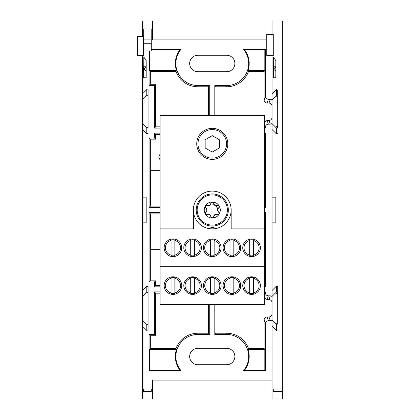<?xml version="1.0" encoding="UTF-8"?>
<svg xmlns="http://www.w3.org/2000/svg" width="420" height="420" viewBox="0 0 420 420"><rect width="100%" height="100%" fill="white"/><g stroke="black" fill="none" stroke-linecap="round" stroke-linejoin="round"><path stroke-width="0.63" d="M171.066 255.623A8.053 8.053 0 0 0 174.846 255.623L174.846 255.791M174.846 239.972A8.053 8.053 0 0 0 171.066 239.972M190.717 255.623A8.053 8.053 0 0 0 194.497 255.623L194.497 255.791M194.497 239.82L194.497 239.972A8.053 8.053 0 0 0 190.717 239.972M210.373 255.623A8.053 8.053 0 0 0 214.153 255.623L214.153 255.791M214.153 239.82L214.153 239.972A8.053 8.053 0 0 0 210.373 239.972M230.029 255.623A8.053 8.053 0 0 0 233.809 255.623L233.809 255.791M233.809 239.82L233.809 239.972A8.053 8.053 0 0 0 230.029 239.972M249.685 255.623A8.053 8.053 0 0 0 253.465 255.623L253.465 255.791M253.465 239.82L253.465 239.972A8.053 8.053 0 0 0 249.685 239.972M214.069 227.75L212.263 227.246L208.666 228.553C208.96 228.947 215.544 228.953 215.859 228.553L214.069 227.75M249.685 293.423A8.053 8.053 0 0 0 253.465 293.423L253.465 293.585M253.465 277.62L253.465 277.767A8.053 8.053 0 0 0 249.685 277.767M230.029 293.423A8.053 8.053 0 0 0 233.809 293.423L233.809 293.585M233.809 277.62L233.809 277.767A8.053 8.053 0 0 0 230.029 277.767M210.373 293.423A8.053 8.053 0 0 0 214.153 293.423L214.153 293.585M214.153 277.767A8.053 8.053 0 0 0 210.373 277.767M190.717 293.423A8.053 8.053 0 0 0 194.497 293.423L194.497 293.585M194.497 277.62L194.497 277.767A8.053 8.053 0 0 0 190.717 277.767M171.066 293.423A8.053 8.053 0 0 0 174.846 293.423L174.846 293.585M174.846 277.62L174.846 277.767A8.053 8.053 0 0 0 171.066 277.767M215.859 228.553A18.9 18.9 0 0 0 227.997 199.526A18.9 18.9 0 0 0 196.534 199.526A18.9 18.9 0 0 0 208.666 228.553A18.9 18.9 0 0 0 231.163 210A18.9 18.9 0 0 0 212.263 191.1A18.9 18.9 0 0 0 193.363 210L193.363 228.9L160.104 228.9L160.104 115.505L264.427 115.505L264.427 304.495L160.104 304.495L160.104 228.9M212.263 159.374A15.519 15.519 0 0 0 225.703 136.096A15.519 15.519 0 0 0 198.823 136.096A15.519 15.519 0 0 0 212.263 159.374M172.956 256.604A8.804 8.804 0 0 0 180.579 243.395A8.804 8.804 0 0 0 165.328 243.395A8.804 8.804 0 0 0 172.956 256.604M192.607 256.604A8.804 8.804 0 0 0 200.235 243.395A8.804 8.804 0 0 0 184.984 243.395A8.804 8.804 0 0 0 192.607 256.604M212.263 256.604A8.804 8.804 0 0 0 219.891 243.395A8.804 8.804 0 0 0 204.635 243.395A8.804 8.804 0 0 0 212.263 256.604M231.919 256.604A8.804 8.804 0 0 0 239.547 243.395A8.804 8.804 0 0 0 224.291 243.395A8.804 8.804 0 0 0 231.919 256.604M242.765 247.8A8.804 8.804 0 0 0 255.98 255.423A8.804 8.804 0 0 0 255.98 240.172A8.804 8.804 0 0 0 242.765 247.8M193.363 210A18.9 18.9 0 0 0 208.666 228.553M264.427 228.9L231.163 228.9L231.163 210M251.575 294.404A8.804 8.804 0 0 0 259.203 281.19A8.804 8.804 0 0 0 243.947 281.19A8.804 8.804 0 0 0 251.575 294.404M231.919 294.404A8.804 8.804 0 0 0 239.547 281.19A8.804 8.804 0 0 0 224.291 281.19A8.804 8.804 0 0 0 231.919 294.404M212.263 294.404A8.804 8.804 0 0 0 219.891 281.19A8.804 8.804 0 0 0 204.635 281.19A8.804 8.804 0 0 0 212.263 294.404M192.607 294.404A8.804 8.804 0 0 0 200.235 281.19A8.804 8.804 0 0 0 184.984 281.19A8.804 8.804 0 0 0 192.607 294.404M172.956 294.404A8.804 8.804 0 0 0 180.579 281.19A8.804 8.804 0 0 0 165.328 281.19A8.804 8.804 0 0 0 172.956 294.404M160.104 266.695L264.427 266.695M226.553 143.855A14.285 14.285 0 0 1 205.123 156.23A14.285 14.285 0 0 1 205.123 131.481A14.285 14.285 0 0 1 226.553 143.855M219.371 139.75L219.371 147.956L212.263 152.061L205.16 147.956L205.16 139.75L212.263 135.65L219.371 139.75M214.153 278.276L214.153 292.913A7.56 7.56 0 0 0 214.153 278.276L214.153 277.62M210.373 293.585L210.373 277.62M210.373 292.913A7.56 7.56 0 0 1 210.373 278.276M214.153 240.476L214.153 255.119A7.56 7.56 0 0 0 214.153 240.476M210.373 255.791L210.373 239.82M210.373 255.119A7.56 7.56 0 0 1 210.373 240.476M233.809 240.476L233.809 255.119A7.56 7.56 0 0 0 233.809 240.476M230.029 255.791L230.029 239.82M230.029 255.119A7.56 7.56 0 0 1 230.029 240.476M233.809 278.276L233.809 292.913A7.56 7.56 0 0 0 233.809 278.276M230.029 293.585L230.029 277.62M230.029 292.913A7.56 7.56 0 0 1 230.029 278.276M253.465 278.276L253.465 292.913A7.56 7.56 0 0 0 253.465 278.276M249.685 293.585L249.685 277.62M249.685 292.913A7.56 7.56 0 0 1 249.685 278.276M253.465 240.476L253.465 255.119A7.56 7.56 0 0 0 253.465 240.476M249.685 255.791L249.685 239.82M249.685 255.119A7.56 7.56 0 0 1 249.685 240.476M194.497 240.476L194.497 255.119A7.56 7.56 0 0 0 194.497 240.476M190.717 255.791L190.717 239.82M190.717 255.119A7.56 7.56 0 0 1 190.717 240.476M174.846 240.476L174.846 255.119A7.56 7.56 0 0 0 174.846 240.476L174.846 239.82M171.066 255.791L171.066 239.82M171.066 255.119A7.56 7.56 0 0 1 171.066 240.476M174.846 278.276L174.846 292.913A7.56 7.56 0 0 0 174.846 278.276M171.066 293.585L171.066 277.62M171.066 292.913A7.56 7.56 0 0 1 171.066 278.276M194.497 278.276L194.497 292.913A7.56 7.56 0 0 0 194.497 278.276M190.717 293.585L190.717 277.62M190.717 292.913A7.56 7.56 0 0 1 190.717 278.276M159.962 157.868L160.104 155.594L160.104 158.377M160.104 160.094L158.807 156.986L160.104 153.862L158.807 156.986L158.944 158.172M160.104 213.906L150.46 213.906L150.334 249.312L150.334 280.833L155.626 280.833L155.626 285.595L160.104 285.595M150.46 249.312L160.104 249.312M160.104 134.405L155.626 134.405L155.626 139.167L150.334 139.167L150.334 170.688L160.104 170.688M150.46 170.688L150.46 206.094L160.104 206.094M176.526 349.293L149.609 349.293L149.609 370.377L180.117 370.377A22.559 22.559 0 0 1 176.526 349.293L176.012 348.569L150.334 348.569L149.609 349.293M176.012 348.569A23.284 23.284 0 0 1 197.899 333.223L208.483 333.223L208.483 304.495M160.104 293.155L155.626 293.155L155.626 335.717L150.334 335.717L150.334 348.569M208.483 115.505L208.483 86.777L197.899 86.777A23.284 23.284 0 0 1 176.012 71.431L150.334 71.431L150.334 84.284L155.626 84.284L155.626 126.845L160.104 126.845M149.609 50.946L149.609 70.707L176.526 70.707A22.559 22.559 0 0 1 180.117 49.623L151.279 49.623M176.012 71.431L176.526 70.707M149.609 70.707L150.334 71.431M264.831 349.293L264.107 348.569L248.514 348.569L248 349.293A22.559 22.559 0 0 1 244.414 370.377L264.831 370.377L264.831 349.293L248 349.293M216.043 304.495L216.043 333.223L226.627 333.223A23.284 23.284 0 0 1 248.514 348.569M264.107 348.569L264.107 319.993C264.301 318.166 265.309 317.158 267.13 316.969L269.026 316.969L270.27 320.712L268.375 320.712C266.553 320.901 265.545 321.914 265.356 323.736L265.356 370.902L243.311 370.902A22.034 22.034 0 0 0 226.627 334.467L214.798 334.467L214.798 304.495M272.044 313.945C271.856 315.767 270.848 316.774 269.026 316.969M264.427 291.911L265.356 291.911L265.356 292.814C265.545 294.635 266.553 295.643 268.375 295.838L270.27 295.838L269.026 299.581C270.848 299.775 271.856 300.783 272.044 302.605M269.026 299.581L267.13 299.581L264.427 297.906M248 70.707L248.514 71.431L264.107 71.431L264.831 70.707L264.831 49.623L244.414 49.623A22.559 22.559 0 0 1 248 70.707L264.831 70.707M264.831 49.623L265.356 49.098L265.356 96.264C265.545 98.086 266.553 99.099 268.375 99.288L270.27 99.288L269.026 103.031L267.13 103.031C265.309 102.842 264.301 101.834 264.107 100.007L264.107 71.431M248.514 71.431A23.284 23.284 0 0 1 226.627 86.777L216.043 86.777L216.043 115.505M264.427 122.094L267.13 120.419L269.026 120.419L270.27 124.163L268.375 124.163C266.553 124.357 265.545 125.365 265.356 127.186L265.356 128.089L264.427 128.089M272.044 117.395C271.856 119.217 270.848 120.225 269.026 120.419M269.026 103.031C270.848 103.226 271.856 104.234 272.044 106.055M146.181 222.852L146.181 197.148L142.401 197.148L142.401 222.852L146.181 222.852M155.626 285.595L154.382 286.844L154.382 282.077L149.09 282.077L149.09 212.531L160.104 212.531M149.09 212.531L150.46 213.906M160.104 286.844L154.382 286.844M155.626 280.833L154.382 282.077M150.334 280.833L149.09 282.077M150.334 139.167L149.09 137.923L154.382 137.923L154.382 133.156L160.104 133.156M154.382 137.923L155.626 139.167M155.626 134.405L154.382 133.156M150.46 206.094L149.09 207.47L149.09 137.923M160.104 207.47L149.09 207.47M150.334 335.717L149.09 334.467L154.382 334.467L154.382 291.911L160.104 291.911M154.382 334.467L155.626 335.717M155.626 293.155L154.382 291.911M209.732 304.495L209.732 334.467L197.899 334.467A22.034 22.034 0 0 0 181.214 370.902L149.09 370.902L149.09 334.467M208.483 333.223L209.732 334.467M180.117 370.377L181.214 370.902M149.609 370.377L149.09 370.902M151.284 49.098L181.214 49.098A22.034 22.034 0 0 0 197.899 85.533L209.732 85.533L209.732 115.505M180.117 49.623L181.214 49.098M208.483 86.777L209.732 85.533M155.626 126.845L154.382 128.089L154.382 85.533L149.09 85.533L149.09 50.946M160.104 128.089L154.382 128.089M155.626 84.284L154.382 85.533M150.334 84.284L149.09 85.533M264.427 213.46L265.356 212.531L265.356 286.844L264.427 286.844M264.427 212.531L265.356 212.531M264.427 285.915L265.356 286.844M270.27 295.838L272.044 296.415L272.044 222.863L275.825 222.863L275.825 197.159L272.044 197.159L272.044 123.622L276.423 128L276.423 133.88L272.044 129.502L272.044 290.519L276.423 286.141L277.715 286.676L277.715 324.009L276.423 324.55L276.423 330.43L272.044 326.051L272.044 296.405L276.423 292.026L277.715 292.562M272.044 320.135L270.27 320.712M264.831 370.377L265.356 370.902M244.414 370.377L243.311 370.902M216.043 333.223L214.798 334.467M264.427 292.84L265.356 291.911M270.27 99.288L272.044 99.865L272.044 55.493L272.044 93.975L276.423 89.591L277.715 90.132L277.715 127.465L276.423 128M272.044 123.585L270.27 124.163M264.427 127.16L265.356 128.089M214.798 115.505L214.798 85.533L226.627 85.533A22.034 22.034 0 0 0 243.311 49.098L265.356 49.098M216.043 86.777L214.798 85.533M244.414 49.623L243.311 49.098M197.899 71.736A8.242 8.242 0 0 1 189.661 63.499A8.242 8.242 0 0 1 197.899 55.256L226.627 55.256A8.242 8.242 0 0 1 234.869 63.499A8.242 8.242 0 0 1 226.627 71.736L197.899 71.736M197.899 364.744A8.242 8.242 0 0 1 189.661 356.501A8.242 8.242 0 0 1 197.899 348.264L226.627 348.264A8.242 8.242 0 0 1 234.869 356.501A8.242 8.242 0 0 1 226.627 364.744L197.899 364.744M142.401 222.852L142.401 290.509L146.779 286.13L148.071 286.666L148.071 329.884L146.779 330.419L142.401 326.041L142.401 399L152.481 399L152.481 380.09L272.044 380.09L272.044 326.051L272.044 399L282.324 399L282.324 391.256L273.289 391.256C273.268 388.458 273.247 388.531 273.231 391.482C273.247 388.531 273.268 388.458 273.289 391.256M277.337 322.865L276.045 323.4M276.045 293.144L277.337 293.685M277.337 126.315L276.045 126.856M276.045 96.6L277.337 97.136M266.752 39.91L152.481 39.91L152.481 21L142.401 21L142.401 36.377M264.427 133.156L265.356 133.156L265.356 207.47L264.427 207.47M264.427 134.085L265.356 133.156M264.427 206.54L265.356 207.47M143.582 36.377L143.635 55.482L143.703 28.985L151.179 28.985L151.247 50.946L151.294 43.265L151.247 50.946L151.195 43.265L143.729 43.265M142.401 290.509L142.401 296.394L146.779 292.01L148.071 292.551L148.071 323.998L146.779 324.534L142.401 320.156L142.401 326.041M148.071 286.666L148.071 292.551M148.071 329.884L148.071 323.998M142.401 55.482L142.401 99.845L146.779 95.466L148.071 96.002L148.071 127.449L146.779 127.99L142.401 123.606L142.401 197.148M142.401 93.959L146.779 89.581L148.071 90.116L148.071 96.002M148.071 90.116L148.071 127.449M148.071 133.334L146.779 133.87L142.401 129.491M143.692 36.377L137.676 36.377L137.676 55.482L143.635 55.482M151.242 391.256C151.263 388.442 151.279 388.516 151.294 391.482C151.279 388.516 151.263 388.442 151.242 391.256L143.64 391.256C143.619 388.442 143.603 388.516 143.588 391.482L151.294 391.482M143.829 57.052L146.181 60.601L146.181 71.101L143.829 69.142L146.181 66.759L143.85 66.759L143.829 69.142L143.829 57.052C143.75 69.867 143.651 73.127 143.525 66.832L143.756 66.323M143.819 70.224L143.525 66.832L143.635 77.784L146.181 77.784L146.181 71.101M143.64 391.256C143.619 388.442 143.603 388.516 143.588 391.482M142.401 320.156L142.401 296.394M142.401 123.606L142.401 99.845M143.782 73.379L143.493 73.379C143.614 80.278 143.724 78.865 143.829 69.142M212.263 204.067L213.922 204.304L212.263 204.067M215.953 205.354L214.536 204.519M214.51 204.509L213.922 204.304M213.922 215.696L216.374 214.284L213.922 215.702M218.195 210.105L216.368 205.716L218.027 211.417M215.234 204.86L214.421 204.472M206.33 210.116L206.335 209.696M212.263 193.935A16.065 16.065 0 0 1 228.328 210A16.065 16.065 0 0 1 212.263 226.065A16.065 16.065 0 0 1 196.198 210A16.065 16.065 0 0 1 212.263 193.935A16.065 16.065 0 0 1 228.328 210A16.065 16.065 0 0 1 212.263 226.065A16.065 16.065 0 0 1 196.198 210A16.065 16.065 0 0 1 212.263 193.935M205.328 214.006A8.011 8.011 0 0 1 212.263 201.989A8.011 8.011 0 0 1 219.203 214.006A8.011 8.011 0 0 1 205.328 214.006L207.312 214.557C209.191 213.985 210.347 214.657 210.793 216.568L212.263 218.012L213.738 216.568C214.179 214.657 215.339 213.985 217.214 214.557L219.203 214.006L218.689 212.011C217.25 210.672 217.25 209.333 218.689 207.989L219.203 205.994L217.214 205.443C215.339 206.015 214.179 205.343 213.738 203.432L212.263 201.989L210.793 203.432C210.352 205.343 209.191 206.015 207.312 205.443L205.328 205.994L205.842 207.989C207.275 209.328 207.275 210.667 205.842 212.011L205.328 214.006M205.328 205.994A1.47 1.47 0 0 1 207.312 205.443A2.347 2.347 0 0 0 210.793 203.432A1.47 1.47 0 0 1 211.155 202.493M218.211 205.286A1.47 1.47 0 0 0 217.214 205.443A2.347 2.347 0 0 1 213.738 203.432A1.47 1.47 0 0 0 212.903 202.136M205.207 207.207A1.47 1.47 0 0 0 205.842 207.989A2.347 2.347 0 0 1 205.842 212.011A1.47 1.47 0 0 0 205.133 213.381M206.32 214.715A1.47 1.47 0 0 0 207.312 214.557A2.347 2.347 0 0 1 210.793 216.568A1.47 1.47 0 0 0 211.628 217.865M213.376 217.508A1.47 1.47 0 0 0 213.738 216.568A2.347 2.347 0 0 1 217.214 214.557A1.47 1.47 0 0 0 218.757 214.484M219.392 213.381A1.47 1.47 0 0 0 218.689 212.011A2.347 2.347 0 0 1 218.689 207.989A1.47 1.47 0 0 0 219.398 206.619M273.478 57.062L275.825 60.611L275.825 71.111L273.478 69.153L275.825 66.77L273.499 66.77L273.478 69.153L273.478 57.062C273.399 69.877 273.294 73.138 273.173 66.843L273.399 66.339M273.467 70.234L273.173 66.843L273.284 77.795L275.825 77.795L275.825 71.111M266.752 34.33L266.752 55.493L273.284 55.493L273.284 34.33L266.752 34.33M272.044 320.166L276.423 324.55M276.423 89.591L276.423 95.477L277.715 96.012M276.423 95.477L272.044 99.855L272.044 123.622M273.425 73.39L273.137 73.39C273.257 80.288 273.373 78.876 273.478 69.153M273.257 389.067L282.324 389.067L282.324 21.021L272.044 21.021L272.044 34.33M277.715 90.132L277.715 127.465M277.715 133.345L276.423 133.88M277.715 286.676L277.715 324.009M277.715 329.894L276.423 330.43M282.324 389.067L282.324 391.256M282.324 391.482L273.231 391.482M197.899 333.223L197.899 334.467M197.899 86.777L197.899 85.533M267.13 316.969L268.375 320.712M264.107 319.993L265.356 323.736M226.627 333.223L226.627 334.467M264.427 295.601L265.356 292.814M267.13 299.581L268.375 295.838M267.13 120.419L268.375 124.163M264.427 124.399L265.356 127.186M226.627 86.777L226.627 85.533M264.107 100.007L265.356 96.264M267.13 103.031L268.375 99.288M146.779 286.13L146.779 292.01M146.779 324.534L146.779 330.419M146.779 89.581L146.779 95.466M146.779 127.99L146.779 133.87M151.195 39.905L143.719 39.905M197.164 210A15.099 15.099 0 0 1 219.812 196.922A15.099 15.099 0 0 1 219.812 223.078A15.099 15.099 0 0 1 197.164 210M276.423 286.141L276.423 292.026M143.714 50.946L151.247 50.946M151.268 389.056L143.614 389.056"/></g></svg>
